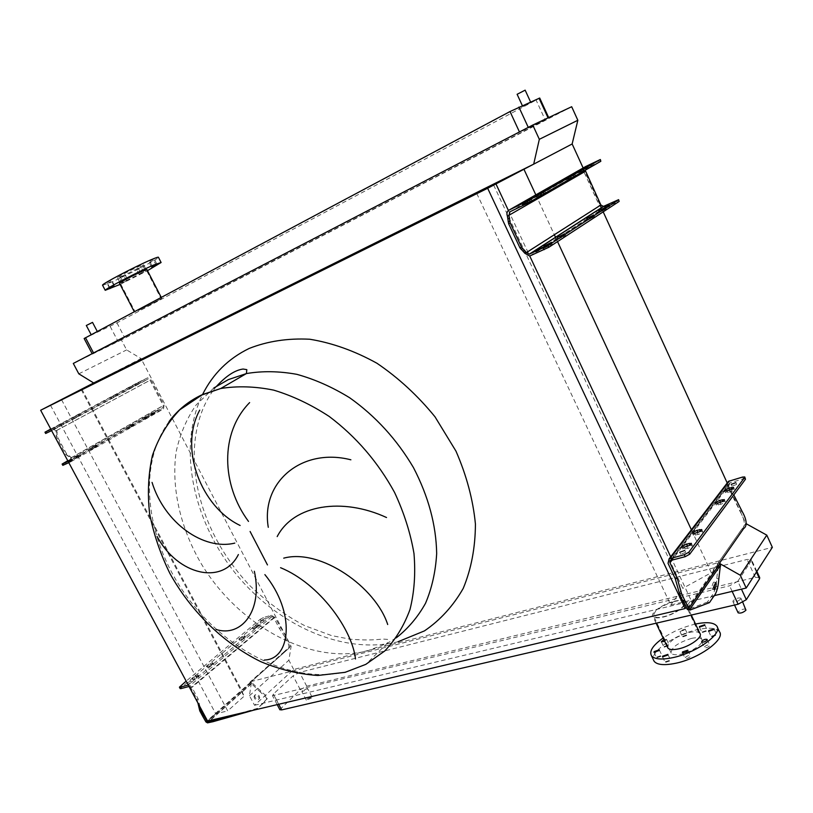 <?xml version="1.0" encoding="UTF-8"?>
<svg xmlns="http://www.w3.org/2000/svg" width="813" height="813" viewBox="0 0 813 813"><rect width="100%" height="100%" fill="white"/><g stroke="black" fill="none" stroke-linecap="round" stroke-linejoin="round"><path stroke-width="0.61" stroke-dasharray="4.07 3.05" d="M86.31 325.495L92.519 322.385M96.544 332.232L91.28 334.936L96.544 332.232M517.119 94.298L525.147 90.152M530.422 102.651L522.8 106.625L530.422 102.651M311.511 698.001L306.328 700.145L306.826 699.099L312.009 696.965L311.511 698.001M302.395 690.633L301.887 691.66L307.07 689.505L307.578 688.479L302.395 690.633M746.049 609.374C743.621 608.642 741.009 609.516 738.214 611.965L738.052 612.656M740.775 599.018C737.97 601.468 735.359 602.342 732.95 601.65L733.052 600.827C735.867 598.388 738.468 597.504 740.877 598.195L740.775 599.018M141.401 264.367L137.397 266.471L141.401 264.367M153.596 259.113L149.633 261.197L153.596 259.113M153.078 260.506L149.155 262.569L153.078 260.506M140.537 267.548L136.665 269.57L140.537 267.548M143.149 272.609L139.277 274.631L143.149 272.609M123.281 276.146L119.42 278.168L123.281 276.146M125.903 281.207L122.052 283.229L125.903 281.207M111.005 281.481L107.123 283.513L111.005 281.481M110.954 280.373L107.011 282.436L110.954 280.373M123.556 273.259L119.562 275.353L123.556 273.259M119.531 283.32L123.434 281.867C131.157 278.524 146.899 270.292 146.919 269.591M138.332 310.576L161.817 298.493L138.332 310.576M102.631 285.353L110.802 282.385C126.655 275.577 158.403 258.941 158.474 257.365M138.779 310.332L161.177 298.808L138.779 310.332M121.239 276.522C128.627 273.361 143.647 265.485 143.637 264.774L139.988 265.963C132.682 269.073 117.367 277.101 117.448 277.772L121.239 276.522M656.752 657.107L661.914 655.349L661.802 656.03L656.64 657.798L656.752 657.107M664.048 646.609L669.16 644.861L669.058 645.512L663.936 647.26L664.048 646.609M664.719 641.335L666.569 639.394L663.875 639.557M682.635 636.325L687.778 634.577L687.676 635.207L682.534 636.955L682.635 636.325M685.105 629.74L685.196 629.12L680.054 630.868L679.963 631.498L685.105 629.74M702.097 632.006L707.32 630.258L707.239 630.868L702.005 632.626L702.097 632.006M711.314 636.264L716.649 634.496L716.568 635.116L711.233 636.894L711.314 636.264M704.434 646.904C706.375 645.176 708.164 644.577 709.82 645.115L709.739 645.766C707.798 647.504 705.999 648.093 704.353 647.555L704.434 646.904M685.166 657.595C687.107 655.867 688.885 655.268 690.511 655.806L690.43 656.487C688.489 658.215 686.711 658.815 685.074 658.286L685.166 657.595M665.298 661.782L670.552 660.004L670.451 660.695L665.197 662.483L665.298 661.782M719.393 631.64C716.253 627.89 708.956 627.219 697.524 629.628C675.705 634.17 650.339 651.396 653.439 659.851M695.522 624.038L694.952 624.16C683.377 626.945 672.778 631.559 663.134 638.002M674.343 601.518C660.532 605.98 653.642 610.848 653.662 616.122C654.983 617.667 658.225 617.87 663.398 616.732C674.384 614.364 687.259 605.299 684.312 602.087C682.94 600.512 679.617 600.319 674.343 601.518M691.69 638.357C677.859 642.616 671.04 647.565 671.233 653.185C672.625 654.872 675.918 655.207 681.111 654.17C692.148 652.036 704.881 642.839 701.792 639.323C700.349 637.585 696.985 637.27 691.69 638.357M699.922 633.408C698.418 631.62 694.891 631.305 689.343 632.463C675.928 636.488 668.672 641.437 667.554 647.3M663.123 617.108C674.648 614.628 688.154 605.116 685.064 601.752C683.621 600.096 680.135 599.903 674.607 601.163C663.154 603.713 649.872 613.053 652.92 616.467C654.302 618.083 657.707 618.297 663.123 617.108M279.824 709.647L300.282 689.688L306.735 686.202L755.297 577.362L759.698 577.596M81.839 389.051L241.685 690.217L251.552 681.446L249.469 695.725L254.54 705.288L293.686 669.465L772.35 547.342M254.54 705.288L714.16 595.665M737.808 581.254L729.566 585.797L272.487 695.735L273.381 694.017L293.066 675.888L299.53 672.412L747.076 559.466L751.456 559.618L751.283 560.787L737.808 581.254L741.456 589.151M93.668 382.964L141.066 358.584L291.135 646.264L288.859 660.227L293.686 669.465M742.147 511.479L740.328 511.977L727.422 485.483L727.239 482.963L745.734 523.47L718.265 562.748L251.552 681.446L291.135 646.264M81.198 389.59L244.012 696.284L241.685 690.217M61.544 399.701L227.701 710.908L244.012 696.284M50.467 405.199L215.75 713.763L227.701 710.908M207.589 721.019L215.75 713.763M670.695 556.793L691.02 600.167L685.979 607.352M508.41 210.496L529.751 256.024M476.743 193.464L670.766 605.004L691.02 600.167M493.643 185.069L682.768 588.358L670.766 605.004M691.639 530.32L711.314 572.687L682.768 588.358M535.828 194.866L554.344 234.733M555.584 237.396L557.535 241.603M583.134 167.976L600.238 205.394M601.386 207.894L603.195 211.847M720.247 563.876L718.265 562.748L711.314 572.687M746.415 523.857L745.734 523.47M571.681 106.727L121.391 339.915L126.625 349.915L141.066 358.584M249.469 695.725L288.859 660.227M78.81 373.828L126.625 349.915M545.289 120.09L519.578 132.224L92.255 353.899L124.826 337.903L545.289 120.09L536.102 100.09L539.71 98.038M73.302 363.441L121.391 339.915M84.145 338.523L116.97 322.863L536.102 100.09M120.09 284.418L147.478 270.678M721.456 501.926L725.176 501.438C725.125 502.343 723.702 503.277 720.887 504.253L716.192 505.015L719.068 502.708M730.318 489.782L734.393 489.162C734.332 490.026 732.93 490.94 730.186 491.895L725.531 492.688L728.773 490.269M699.454 531.743L702.645 531.478C702.615 532.464 701.121 533.47 698.164 534.476L693.367 535.188L695.674 533.013M689.261 545.472L692.28 545.279C692.259 546.316 690.735 547.342 687.707 548.369L682.879 549.049L684.993 546.925M685.481 552.464L680.633 554.222L685.481 552.464M736.548 484.477L732.025 486.133L736.548 484.477M712.645 588.785C714.048 585.685 714.444 583.449 713.834 582.078L713.377 582.464C711.985 585.553 711.588 587.799 712.188 589.171L712.645 588.785M742.554 477.058L743.356 478.837L729.759 482.892L729.241 484.955L733.793 494.924M743.356 478.837L745.572 478.735M740.328 511.977C745.023 520.107 745.623 526.611 741.832 529.05L717.899 563.277L718.346 564.862L716.761 578.429C716.202 587.128 714.332 593.185 711.141 596.579L707.401 602.087L709.464 602.616M707.401 602.087L687.727 609.557M741.476 510.015L739.667 510.523M717.899 563.277L719.79 562.799M733.844 499.528L735.663 499.009M544.669 247.945L552.169 244.124L544.669 247.945L543.867 246.217M558.165 239.185L565.523 235.435L558.165 239.185L557.372 237.487M587.464 220.171L594.516 216.583L587.464 220.171L586.712 218.545M599.415 212.406L606.346 208.89L599.415 212.406L598.683 210.811M522.718 204.825L531.824 200.394L522.718 204.825M536.651 196.858L545.625 192.488L536.651 196.858M566.874 179.571L575.594 175.334L566.874 179.571M579.212 172.519L587.819 168.332L579.212 172.519M543.968 249.113L539.141 251.39L543.968 249.113M609.659 206.411L605.167 208.535L609.659 206.411M523.409 205.059L518.592 207.417L523.409 205.059M591.305 166.177L586.813 168.372L591.305 166.177M585.756 166.492C583.734 167.742 583.145 169.571 583.988 171.97L599.405 205.669L603.846 208.077L619.343 201.258M585.208 170.242L586.478 168.078L601.081 161.106M127.417 388.329L132.865 385.545L127.417 388.329L128.048 389.529L133.495 386.744L128.048 389.529M111.899 396.622L117.428 393.797L111.899 396.622L112.54 397.831L118.068 395.006L112.54 397.831M74.42 416.652L80.152 413.726L74.42 416.652L75.081 417.902L80.822 414.965L75.081 417.902M57.408 425.748L63.241 422.76L57.408 425.748L58.079 427.008L63.912 424.03L58.079 427.008M143.2 418.37L148.606 415.575L143.2 418.37L143.82 419.559L143.088 419.843L149.236 416.764L143.82 419.559M127.946 427.038L133.444 424.203L127.946 427.038L128.586 428.248L127.865 428.522L134.074 425.402L128.586 428.248M91.127 447.983L96.828 445.026L91.127 447.983L91.788 449.223L91.097 449.487L97.489 446.266L91.788 449.223M74.42 457.485L80.213 454.477L74.42 457.485L75.091 458.735L74.42 458.999L80.883 455.737L75.091 458.735M138.362 382.577L135.395 384.061L138.362 382.577M138.982 383.766L136.015 385.25L138.982 383.766M54.024 427.658L50.904 429.223L54.024 427.658M54.705 428.929L51.585 430.494L54.705 428.929M151.492 413.583L154.46 412.14L151.492 413.583M154.612 413.624L151.645 415.077L154.612 413.624M68.617 460.717L71.737 459.182L68.617 460.717M71.829 460.839L68.709 462.373L71.829 460.839M50.924 429.376L53.394 428.227L56.829 430.402L57.235 436.459L66.696 454.101L71.422 457.597L70.995 461.693L163.504 408.909L164.114 405.128L150.903 379.793L147.641 377.832L136.625 383.197L137.245 384.376L148.129 379.061L150.039 380.21L163.25 405.524L162.895 407.73L152.143 412.821L152.763 413.99L163.504 408.909M50.762 429.071L136.625 383.197M45.65 433.461L137.245 384.376M68.129 461.408L70.314 460.422L70.599 458.095L65.823 454.497L56.351 436.876L55.955 430.819L53.953 429.549L51.605 430.646M67.784 460.758L152.143 412.821M62.784 465.3L152.763 413.99M68.81 462.678L70.995 461.693M244.124 635.929L244.947 635.888L244.459 636.65L238.87 638.876L244.124 635.929L244.845 637.301L240.414 640.207L245.18 638.022L245.668 637.26L244.845 637.301M257.436 624.77L258.28 624.73L257.802 625.461L252.254 627.666L257.436 624.77L258.148 626.122L252.965 629.018L258.514 626.813L258.981 626.081L258.148 626.122M212.01 662.839L212.813 662.808L212.274 663.652L206.573 665.908L210.537 663.235L212.01 662.839L212.762 664.241L207.325 667.321L213.026 665.064L213.565 664.221L212.762 664.241M197.457 675.024L198.25 675.014L197.681 675.898L191.939 678.164L197.457 675.024L198.22 676.446L192.711 679.587L194.968 679.18L198.453 677.32L199.012 676.436L198.22 676.446M190.222 681.436L187.122 682.798L190.222 681.436M190.994 682.869L187.884 684.231L190.994 682.869M262.914 620.502L259.957 621.793L262.914 620.502M263.615 621.854L260.658 623.134L263.615 621.854M254.469 695.755L254.032 696.426C254.378 699.282 255.922 700.308 258.666 699.475L259.103 698.814C258.768 695.958 257.223 694.932 254.469 695.755M255.079 694.82L254.642 695.491C254.987 698.357 256.532 699.373 259.276 698.55L259.713 697.889C259.377 695.024 257.833 693.997 255.079 694.82M285.79 636.366L274.835 617.321L271.247 615.268L263.483 617.545L264.174 618.886L271.949 616.61L273.737 617.636L279.337 628.368L284.692 636.67L285.79 636.366L286.369 637.483C290.759 646.02 289.601 644.262 289.987 645.979C290.83 646.03 289.316 647.809 285.454 651.315L251.034 681.914L260.729 690.948C269.743 699.089 266.43 696.467 267.243 698.591L256.908 709.241L253.473 710.216M264.174 618.886L260.963 620.593L180.14 688.53M197.915 703.011L197 699.18L190.821 687.666L189.043 686.487M285.454 651.315L284.347 651.609C288.209 648.103 289.723 646.325 288.889 646.274C288.503 644.557 289.662 646.315 285.272 637.788L284.692 636.67M284.347 651.609L249.916 682.198L260.13 691.883L260.729 690.948M262.772 703.479L256.908 709.241M262.162 704.404L266.634 699.515C265.821 697.402 269.123 700.013 260.13 691.883M257.528 708.316L237.64 713.946M200.049 706.995L198.128 698.895L191.939 687.371L188.26 685.044M260.963 620.593L260.262 619.262L186.157 681.121M260.262 619.262L263.483 617.545M251.034 681.914L249.916 682.198M198.128 698.895L197 699.18M280.434 628.053L279.337 628.368M213.778 388.035L196.024 405.067C186.594 418.797 179.978 434.294 176.197 451.571C171.055 487.099 180.171 527.098 200.618 562.687C237.406 624.851 309.641 665.298 367.364 650.908L387.232 643.317L396.185 637.89M398.096 641.721C343.056 655.41 276.064 624.811 234.103 571.641C192.122 518.47 177.468 445.778 202.569 394.518M169.043 421.581C136.787 465.575 145.862 538.948 185.466 594.638C224.957 650.441 291.999 684.719 345.749 671.873L365.809 664.363L387.232 643.317M732.147 591.376L729.566 585.797M278.696 704.282L274.215 695.786M280.78 708.062L273.381 694.017M300.282 689.688L293.066 675.888M306.735 686.202L299.53 672.412M755.297 577.362L747.076 559.466M756.456 572.057L751.283 560.787M548.053 117.844L548.308 118.393M116.97 322.863L124.826 337.903M110.111 326.308L117.987 341.348M85.67 337.862L93.759 353.198M718.387 504.964L717.554 503.135M727.716 492.607L726.893 490.808M695.582 535.167L694.709 533.277M685.095 549.06L684.2 547.139M730.247 482.668L671.03 560.381M729.241 484.955L672.046 560.116M711.141 596.579L713.194 597.098M718.346 564.862L687.29 609.394M718.174 563.887L686.843 608.744M727.422 485.483L668.032 563.338M718.804 578.927L716.761 578.429M741.832 529.05L743.651 528.562M691.538 609.618L689.394 609.069M687.707 548.369L686.812 546.438M698.164 534.476L697.28 532.576M730.186 491.895L729.363 490.097M720.887 504.253L720.054 502.424M524.273 204.226L523.46 202.478M538.226 196.248L537.434 194.531M568.5 178.921L567.748 177.275M580.848 171.858L580.106 170.242M507.373 216.024L583.988 171.97M524.852 253.29L599.405 205.669M530.564 255.77L604.648 207.823M509.964 211.797L586.478 168.078M598.409 160.385L599.14 161.98M616.64 200.445L617.362 202.02M583.236 170.71L582.494 169.094M585.878 169.195L585.218 167.732M583.5 170.334L582.85 168.911M570.909 177.762L570.157 176.116M573.653 176.187L572.982 174.714M571.254 177.346L570.594 175.903M540.706 195.059L539.903 193.342M543.694 193.352L542.982 191.817M541.224 194.531L540.533 193.037M526.783 203.026L525.97 201.278M529.883 201.248L529.161 199.693M527.393 202.447L526.682 200.933M601.986 210.74L601.447 209.551M604.374 209.652L603.805 208.392M601.813 211.319L601.081 209.713M590.126 218.443L589.577 217.234M592.545 217.345L591.955 216.065M589.882 219.073L589.14 217.437M561.061 237.305L560.492 236.075M563.541 236.187L562.931 234.866M560.655 238.067L559.862 236.37M547.677 245.993L547.098 244.754M550.188 244.865L549.568 243.524M547.19 246.817L546.377 245.089M53.089 428.339L147.346 377.943M56.829 430.402L150.903 379.793M46.504 432.973L45.823 431.703M53.77 429.62L147.956 379.122M55.955 430.819L150.039 380.21M70.599 458.095L163.25 405.524M70.314 460.422L162.895 407.73M63.607 464.772L62.936 463.522M71.473 457.699L164.114 405.128M140.588 382.669L139.978 381.49M156.086 412.293L155.476 411.114M66.879 455.534L67.764 455.138M65.823 454.497L66.696 454.101M69.034 456.52L69.918 456.123M70.538 457.993L71.422 457.597M56.006 430.92L56.89 430.504M56.422 433.024L57.296 432.607M56.067 435.402L56.94 434.985M56.351 436.876L57.235 436.459M78.8 456.621L78.129 455.371M80.202 455.991L79.532 454.741M76.493 458.105L75.822 456.855M95.395 447.16L94.735 445.931M96.788 446.54L96.127 445.3M93.18 448.593L92.519 447.353M131.97 426.317L131.33 425.118M133.352 425.687L132.722 424.488M129.968 427.618L129.338 426.408M147.112 417.679L146.492 416.49M148.494 417.049L147.875 415.86M145.202 418.929L144.582 417.74M59.471 426.347L58.79 425.087M63.251 424.325L62.571 423.065M61.859 424.986L61.188 423.725M76.463 417.242L75.802 415.992M80.141 415.27L79.471 414.03M78.749 415.941L78.089 414.691M113.911 397.171L113.281 395.961M117.357 395.331L116.726 394.122M115.985 395.992L115.344 394.783M129.419 388.868L128.789 387.669M132.773 387.069L132.143 385.87M131.401 387.73L130.771 386.531M271.949 616.61L188.921 686.518M273.737 617.636L190.821 687.666M250.16 682.656L205.953 721.944M251.187 683.967L207.528 722.859M251.786 683.032L209.683 720.531M251.278 682.371L207.915 720.948M274.835 617.321L191.939 687.371M271.247 615.268L188.24 685.003M179.998 686.263L180.771 687.696M285.272 637.788L286.369 637.483M193.494 679.566L192.732 678.144M196.746 676.843L195.984 675.42M194.968 679.18L194.205 677.757M208.128 667.29L207.376 665.888M211.289 664.638L210.537 663.235M209.602 666.894L208.85 665.491M253.798 628.967L253.087 627.616M256.695 626.538L255.983 625.197M255.252 628.551L254.54 627.199M240.414 640.207L239.693 638.835M243.382 637.707L242.67 636.345M241.868 639.79L241.146 638.418M216.288 386.582L213.138 390.514M213.057 390.616C179.846 436.896 189.805 521.885 249.489 585.319C267.192 602.209 285.587 615.654 304.682 625.644L331.491 635.573L350.027 639.17C363.096 640.227 373.878 640.187 382.344 639.048L387.557 639.374L387.232 643.307M522.322 105.588L522.8 106.625M306.328 700.145L301.887 691.66M734.525 605.055L732.95 601.65M144.724 269.367L142.041 264.164M156.879 264.062L154.226 258.91M156.309 265.394L153.687 260.312M143.769 272.396L141.167 267.335M126.554 280.983L123.932 275.932M114.328 286.349L111.676 281.257M114.318 285.302L111.635 280.139M126.93 278.249L124.226 273.036M143.637 264.774L161.177 298.808M659.333 649.943L661.914 655.349M666.569 639.394L669.16 644.861M685.196 629.12L687.778 634.577M704.79 624.831L707.32 630.258M714.078 628.998L716.649 634.496M707.208 639.557L709.82 645.115M687.9 650.258L690.511 655.806M667.951 654.516L670.552 660.004M717.381 627.341L716.781 626.051M671.233 653.185L653.662 616.122M691.304 615.065L685.064 601.752M277.182 704.637L272.487 695.735M756.873 571.417L751.456 559.618M548.663 117.56L548.927 118.139M656.121 623.215L652.92 616.467M701.792 639.323L684.312 602.087M662.524 656.874L665.197 662.483M682.392 652.615L685.074 658.286M701.69 641.894L704.353 647.555M708.611 631.295L711.233 636.894M699.414 627.108L702.005 632.626M679.963 631.498L682.534 636.955M661.345 641.803L663.936 647.26M654.008 652.28L656.64 657.798M117.448 277.772L135.151 311.857M161.238 297.375L161.817 298.493M122.275 280.576L119.562 275.353M109.704 287.609L107.011 282.436M109.785 288.625L107.123 283.513M122.052 283.229L119.42 278.168M139.277 274.631L136.665 269.57M151.787 267.67L149.155 262.569M152.295 266.369L149.633 261.197M140.09 271.694L137.397 266.471M742.838 602.443L740.877 598.195M312.009 696.965L307.578 688.479M530.584 101.971L530.828 102.509M716.192 505.015L715.359 503.196M725.531 492.688L724.708 490.889M693.367 535.188L692.493 533.298M682.879 549.049L681.985 547.129M685.583 551.966L684.729 550.116M736.629 484.111L735.846 482.394M713.834 582.078L715.887 582.586M729.759 482.892L670.512 560.604M712.188 589.171L714.139 589.669M732.025 486.133L731.212 484.355M680.633 554.222L679.729 552.281M692.28 545.279L691.446 543.47M702.645 531.478L701.812 529.69M734.393 489.162L733.611 487.454M725.176 501.438L724.383 499.71M542.708 248.676L541.905 246.959M556.204 239.926L555.421 238.229M585.512 220.923L584.76 219.297M597.464 213.169L596.732 211.563M522.363 205.069L521.55 203.331M536.306 197.092L535.513 195.384M566.58 179.775L565.828 178.138M578.937 172.712L578.195 171.096M544.202 248.89L543.409 247.172M609.841 206.248L609.12 204.673M523.674 204.876L522.861 203.128M591.498 166.045L590.766 164.45M529.71 256.034L603.846 208.077M586.813 168.372L586.082 166.777M518.592 207.417L517.769 205.659M605.167 208.535L604.445 206.949M539.141 251.39L538.328 249.652M587.819 168.332L587.077 166.716M575.594 175.334L574.842 173.697M545.625 192.488L544.842 190.791M531.824 200.394L531.021 198.667M606.346 208.89L605.624 207.305M594.516 216.583L593.775 214.978M565.523 235.435L564.75 233.768M552.169 244.124L551.377 242.426M127.336 389.844L126.706 388.644M111.838 398.146L111.198 396.937M74.41 418.207L73.739 416.957M57.418 427.303L56.747 426.042M143.088 419.843L142.468 418.654M127.865 428.522L127.235 427.323M91.097 449.487L90.436 448.248M74.42 458.999L73.739 457.739M139.46 383.492L138.84 382.303M55.314 428.583L54.634 427.313M155.07 413.319L154.46 412.14M72.408 460.443L71.737 459.182M53.394 428.227L147.641 377.832M53.953 429.549L148.129 379.061M68.709 462.373L68.028 461.113M151.645 415.077L151.035 413.898M51.585 430.494L50.904 429.223M136.015 385.25L135.395 384.061M80.883 455.737L80.213 454.477M97.489 446.266L96.828 445.026M134.074 425.402L133.444 424.203M149.236 416.764L148.606 415.575M63.912 424.03L63.241 422.76M80.822 414.965L80.152 413.726M118.068 395.006L117.428 393.797M133.495 386.744L132.865 385.545M245.668 637.26L244.947 635.888M258.981 626.081L258.28 624.73M213.565 664.221L212.813 662.808M199.012 676.436L198.25 675.014M187.884 684.231L187.122 682.798M260.658 623.134L259.957 621.793M254.642 695.491L254.032 696.426M259.713 697.889L259.103 698.814M263.951 621.335L263.249 619.984M191.411 682.209L190.638 680.786M192.711 679.587L191.939 678.164M207.325 667.321L206.573 665.908M252.965 629.018L252.254 627.666M239.591 640.238L238.87 638.876M266.634 699.515L267.243 698.591"/><path stroke-width="1.22" d="M152.051 482.394C164.561 523.216 203.748 550.726 234.805 543.104M238.382 554.547C222.894 585.756 177.722 575.137 157.092 536.468M216.065 629.455C241.085 637.636 263.127 611.01 254.347 571.265M264.886 574.608C295.769 612.372 290.932 659.404 264.377 660.044M240.12 525.462C201.37 507.038 178.626 448.908 199.724 410.128M97.286 331.46L92.519 322.385L86.31 325.495M530.584 101.971L525.147 90.152L517.119 94.298M738.052 612.656L738.123 612.819C740.541 613.541 743.153 612.667 745.948 610.207L742.838 602.443M144.094 269.601L140.09 271.694L144.094 269.601M156.259 264.286L152.295 266.369L156.259 264.286M155.7 265.617L151.787 267.67L155.7 265.617M113.668 286.593L109.785 288.625L113.668 286.593M113.647 285.556L109.704 287.609L113.647 285.556M126.269 278.493L122.275 280.576L126.269 278.493M161.238 297.375L146.919 269.591L143.129 270.881C135.486 274.184 119.42 282.578 119.481 283.229L119.531 283.32M161.015 262.335L158.474 257.365C158.667 256.766 156.137 257.599 150.872 259.845C135.334 266.43 102.265 283.757 102.519 285.15L102.631 285.353M147.478 270.678L161.106 262.508L153.555 265.068C138.068 271.725 104.999 289.001 105.212 290.302L120.09 284.418M659.17 650.502L659.282 649.831L654.119 651.599L654.008 652.28L659.17 650.502M663.875 639.557L661.345 641.803L664.719 641.335M704.647 625.339L704.739 624.73L699.505 626.498L699.414 627.108L704.647 625.339M713.946 629.506L714.027 628.886L708.702 630.675L708.611 631.295L713.946 629.506M707.076 640.095L707.158 639.445C705.511 638.927 703.723 639.526 701.782 641.244L701.69 641.894C703.336 642.422 705.135 641.823 707.076 640.095M687.747 650.817L687.839 650.136L682.493 651.935L682.392 652.615C684.028 653.144 685.806 652.534 687.747 650.817M667.788 655.085L667.89 654.394L662.636 656.182L662.524 656.874L667.788 655.085M653.439 659.851L654.119 661.274C657.016 664.821 663.957 665.542 674.932 663.418C698.58 658.947 726.029 639.12 719.393 631.64L717.381 627.341M663.134 638.002C652.93 645.278 649.048 651.183 651.477 655.735C654.353 659.231 661.274 659.912 672.239 657.758C695.877 653.215 723.377 633.418 716.781 626.051C713.743 622.412 706.649 621.742 695.522 624.038M667.554 647.3L667.869 647.981C669.312 649.719 672.758 650.044 678.194 648.957C689.759 646.681 703.143 637.057 699.922 633.408L691.304 615.065M756.873 571.417L759.698 577.596L759.555 578.805L746.314 599.689L738.102 604.232L281.654 709.901L279.824 709.647M249.632 402.598C219.673 433.044 221.431 485.005 248.504 521.418M268.28 527.302C260.638 482.302 301.674 447.201 350.881 459.802M386.531 517.525C342.71 497.21 293.899 504.355 277.192 536.58M355.484 658.987C352.354 629.912 319.916 583.856 280.566 567.698M283.717 558.155C320.576 548.155 375.677 587.108 387.699 624.516M714.16 595.665L746.192 588.023L772.35 547.342L766.791 535.137L746.415 523.857M93.668 382.964L533.694 164.145L487.668 188.27L40.65 410.25L93.668 382.964L78.81 373.828L73.302 363.441L532.759 125.05L571.681 106.727L577.84 120.263L572.149 143.972L583.134 167.976M40.65 410.25L207.589 721.019L685.135 608.561L487.668 188.27M685.979 607.352L685.135 608.561M495.96 183.921L508.41 210.496M529.751 256.024L670.695 556.793M523.938 169.267L535.828 194.866M554.344 234.733L555.584 237.396M557.535 241.603L691.639 530.32M600.238 205.394L601.386 207.894M603.195 211.847L727.218 482.993L728.478 481.347L669.089 558.887L684.261 554.72L688.774 552.261L689.678 554.222L685.176 556.681L684.261 554.72M572.149 143.972L533.694 164.145L539.334 139.308L577.84 120.263M746.192 588.023L740.297 575.238L766.791 535.137M740.297 575.238L720.247 563.876M539.334 139.308L532.759 125.05M548.663 117.56L539.71 98.038L510.005 111.544L84.145 338.513L92.133 353.675M715.481 502.647L715.359 503.196L717.554 503.135L720.054 502.424C722.859 501.448 724.292 500.513 724.342 499.619L719.627 500.391L715.481 502.647M724.82 490.371L724.708 490.889L726.893 490.808L729.363 490.097C732.107 489.141 733.509 488.227 733.57 487.363L728.905 488.156L724.82 490.371M692.625 532.657L692.493 533.298L694.709 533.277L697.28 532.576C700.237 531.57 701.731 530.564 701.761 529.578L696.965 530.3L692.625 532.657M682.127 546.458L681.985 547.129L684.2 547.139L686.812 546.438C689.841 545.411 691.365 544.385 691.385 543.348L686.548 544.049L682.127 546.458M684.576 550.523L679.729 552.281L684.576 550.523M735.735 482.688L731.212 484.355L735.735 482.688M714.698 589.293C716.101 586.193 716.497 583.958 715.887 582.586L715.44 582.972C714.038 586.071 713.641 588.307 714.241 589.689L714.698 589.293M744.799 477.038L745.47 479.233L689.678 554.222M689.515 610.024L687.29 609.394L682.493 600.207L684.973 600.848L681.528 593.51L677.229 578.287L669.983 562.83L671.03 560.381L685.176 556.681M719.068 502.708L721.456 501.926M728.773 490.269L730.318 489.782M695.674 533.013L699.454 531.743M684.993 546.925L689.261 545.472M684.973 600.848L689.871 610.116L709.464 602.616L713.194 597.098C716.365 593.714 718.235 587.657 718.804 578.927L720.409 565.36L689.444 609.953M733.793 494.924L742.147 511.479C746.852 519.649 747.432 526.123 743.651 528.562L719.79 562.799L720.409 565.36M682.493 600.207L679.566 593.988L675.278 578.775L668.032 563.338L669.089 558.887M745.47 479.233L744.759 476.957L742.554 477.058L728.478 481.347M744.657 477.444L688.774 552.261M681.528 593.51L679.566 593.988M675.278 578.775L677.229 578.287M543.867 246.217L551.366 242.396L543.867 246.217M557.372 237.487L564.74 233.748L557.372 237.487M586.712 218.545L593.764 214.957L586.712 218.545M598.683 210.811L605.614 207.295L598.683 210.811M523.46 202.478L531.011 198.657L523.46 202.478M537.434 194.531L544.832 190.781L537.434 194.531M567.748 177.275L574.842 173.687L567.748 177.275M580.106 170.242L587.077 166.706L580.106 170.242M538.572 249.428L543.399 247.152L538.572 249.428M604.628 206.787L609.12 204.663L604.628 206.787M522.596 203.301L517.769 205.659L522.596 203.301M590.573 164.572L586.082 166.777L590.573 164.572M527.413 201.146L600.36 159.511L585.756 166.492L509.141 210.039L527.413 201.146L528.237 202.915L600.827 161.289L600.096 159.683M528.237 202.915L509.964 211.797L508.928 215.293L510.208 223.006L521.519 247.132L526.418 252.589L529.243 254.184L548.074 245.496L548.887 247.243L529.71 256.034L524.852 253.29L519.954 247.843L508.643 223.748L507.373 216.024C506.408 213.372 506.997 211.38 509.141 210.039M548.887 247.243L619.11 201.472L618.622 199.673L603.459 206.4L600.868 204.998L585.208 170.242M618.632 199.683L619.11 201.472M548.074 245.496L618.388 199.886M600.36 159.521L600.827 161.289M51.605 430.646L45.65 433.471L44.969 432.201L50.762 429.071M44.969 432.201L50.924 429.376M62.113 464.06L62.784 463.806L63.465 465.066L62.794 465.321L62.113 464.06L67.784 460.758M62.784 463.806L68.129 461.408M63.465 465.066L68.81 462.678M189.043 686.487L180.953 688.601L180.181 687.168L179.409 687.178L186.157 681.121M180.14 688.53L180.953 688.601M203.392 715.206L202.711 716.304L205.953 721.944L207.528 722.859L213.006 721.7L213.606 720.755L207.234 721.558L200.902 710.562L200.049 706.995M202.711 716.304L199.774 710.836L197.915 703.011M253.473 710.216L213.006 721.7M237.64 713.946L213.606 720.755M188.26 685.044L180.181 687.168M199.774 710.836L200.902 710.562M396.185 637.89C408.004 628.673 417.78 617.148 425.524 603.287C431.896 588.266 435.616 571.681 436.672 553.531C436.154 525.015 428.41 496.357 413.441 467.566C396.795 439.406 375.565 416.154 349.763 397.821C332.426 387.13 314.794 379.305 296.887 374.346C279.184 371.124 262.355 370.86 246.42 373.563L228.362 379.6L213.778 388.035M202.569 394.518C212.843 373.909 228.372 358.553 249.154 348.452C267.579 341.186 287.782 338.117 309.753 339.234C332.273 342.923 354.671 350.931 376.937 363.248C398.522 377.893 417.882 395.758 435.026 416.845L455.961 451.124C466.581 475.463 473.064 499.771 475.422 524.039C475.32 547.616 471.255 569.059 463.237 588.378C453.187 605.98 440.25 620.156 424.427 630.908L398.096 641.721M250.099 531.478L267.457 564.913M246.41 373.563L220.73 388.512L201.98 394.945L179.795 409.782C167.529 422.709 158.403 437.963 152.417 455.544C148.301 474.02 147.366 493.369 149.612 513.592C153.586 533.907 160.313 553.805 169.815 573.267C190.852 611.335 223.514 643.398 260.861 661.701C279.835 669.607 298.838 674.201 317.873 675.471L345.129 672.331L365.809 664.363L384.722 651.01C395.606 639.546 404.02 625.715 409.986 609.526C414.335 592.21 415.667 573.541 413.98 553.511C410.504 533.074 404.031 512.718 394.569 492.444C377.964 462.099 356.175 436.764 329.194 416.439C311.033 404.579 292.538 395.809 273.696 390.128C255.069 386.358 237.416 385.819 220.73 388.512L202.528 394.539C188.951 400.799 177.793 409.813 169.043 421.581M738.102 604.232L732.147 591.376M746.314 599.689L741.456 589.151M281.654 709.901L278.696 704.282M759.555 578.805L756.456 572.057M539.06 98.251L548.053 117.844M518.897 107.082L528.267 127.377M85.507 337.73L93.536 352.954M510.005 111.544L519.446 131.95M672.046 560.116L669.983 562.83M720.064 563.399L688.713 608.429M729.444 480.9L670.125 558.44M689.952 545.086L689.15 543.348M687.432 545.96L686.548 544.049M700.308 531.275L699.536 529.598M697.839 532.19L696.965 530.3M732.056 488.959L731.365 487.444M729.718 489.954L728.905 488.156M722.838 501.245L722.127 499.68M720.46 502.21L719.627 500.391M529.751 254.032L603.927 206.248M526.418 252.589L600.868 204.998M508.928 215.293L585.451 171.269M521.082 249.357L522.647 248.646M519.954 247.843L521.519 247.132M523.196 251.004L524.761 250.302M524.792 253.158L526.357 252.457M544.171 249.672L543.348 247.924M507.434 216.167L508.989 215.425M508.125 218.89L509.69 218.158M508.166 221.827L509.721 221.095M508.643 223.748L510.208 223.006M523.481 205.333L522.657 203.565M45.619 431.906L46.311 433.177M209.683 720.531L208.128 721.914M207.915 720.948L207.234 721.558M246.42 373.563L246.817 369.641L243.117 369.041C234.998 370.108 226.055 375.952 216.288 386.582M86.31 325.474L91.168 334.712M517.109 94.278L522.322 105.588M738.123 612.819L734.525 605.055M119.481 283.229L134.287 311.735M102.519 285.15L105.212 290.302M279.916 709.82L277.182 704.637M667.869 647.981L656.121 623.215M654.119 661.274L651.477 655.735M529.243 254.184L603.459 206.4M179.409 687.178L180.181 688.611"/></g></svg>
